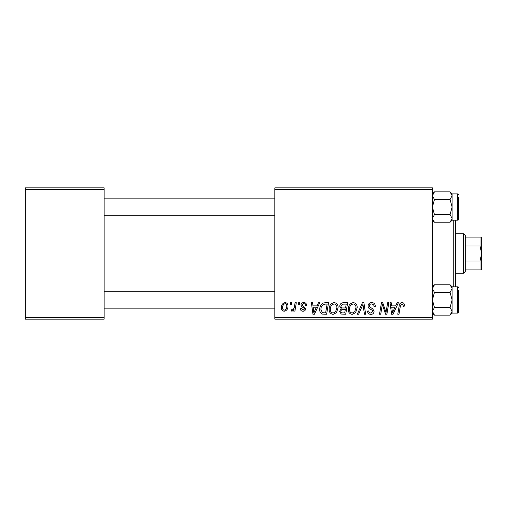 <?xml version="1.0" encoding="UTF-8"?>
<svg xmlns="http://www.w3.org/2000/svg" width="507" height="507" viewBox="0 0 507 507"><rect width="100%" height="100%" fill="white"/><g stroke="black" fill="none" stroke-linecap="round" stroke-linejoin="round"><path stroke-width="0.76" d="M432.408 319.157L274.838 319.157L274.838 317.515L432.408 317.515L432.408 319.157M432.408 189.485L274.838 189.485L274.838 187.844L432.408 187.844L432.408 317.515M295.106 302.742L296.316 302.742L294.909 311.095L293.699 311.095L294.003 309.371L292.064 311.247L291.252 310.943L291.728 309.638L292.33 309.904C293.711 309.124 294.434 307.85 294.504 306.082L295.106 302.742M298.566 302.742L299.757 302.742L299.51 304.384L298.287 304.384L298.566 302.742M325.152 302.742L328.555 302.742L326.616 314.232L322.281 314.08C320.456 313.187 319.606 311.672 319.752 309.53C319.683 306.596 320.868 304.428 323.308 303.015L325.152 302.742M334.157 302.59C336.806 303.072 338.118 304.732 338.106 307.559L336.534 312.648L333.118 314.378C330.393 313.884 329.075 312.179 329.151 309.264C329.132 305.613 330.798 303.389 334.157 302.59M353.259 302.59C355.908 303.072 357.22 304.732 357.207 307.559L355.629 312.648L352.219 314.378C349.494 313.884 348.17 312.179 348.252 309.264C348.227 305.613 349.9 303.389 353.259 302.59M371.701 302.59C374.109 302.723 375.294 304.016 375.262 306.482L374.065 306.621L373.76 304.929L371.625 303.934C370.268 303.927 369.489 304.568 369.292 305.86L369.603 306.862L372.715 308.82L374.065 311.33C373.913 313.294 372.841 314.315 370.851 314.378C368.773 314.251 367.651 313.142 367.493 311.051L368.684 310.943C368.811 312.274 369.546 312.971 370.89 313.034L372.873 311.399L372.423 310.379L370.363 309.181C368.893 308.598 368.133 307.527 368.095 305.968C368.31 303.813 369.514 302.692 371.701 302.59M404.358 305.125L404.25 306.171L403.052 306.323L403.16 305.322L401.931 303.934L400.359 306.095L398.984 314.232L397.773 314.232L399.193 305.81C399.339 303.94 400.277 302.869 402.007 302.59C403.566 302.692 404.352 303.541 404.358 305.125M274.838 189.485L274.838 317.515M397.101 302.742L398.394 302.742L393.058 314.232L391.6 314.232L390.022 302.742L391.227 302.742L391.613 305.873L395.688 305.873L397.101 302.742M387.633 302.742L388.837 302.742L386.873 314.232L385.618 314.232L382.329 304.479L380.732 314.232L379.515 314.232L381.46 302.742L382.722 302.742L386.03 312.477L387.633 302.742M362.378 302.742L363.906 302.742L365.661 314.232L364.457 314.232L362.949 304.384L358.645 314.232L357.359 314.232L362.378 302.742M343.055 302.742L347.656 302.742L345.711 314.232L341.179 314.042L339.595 311.437L341.179 308.636L339.747 306.317C339.886 304.194 340.989 303.002 343.055 302.742M318.466 302.742L319.759 302.742L314.422 314.232L312.965 314.232L311.387 302.742L312.591 302.742L312.971 305.873L317.052 305.873L318.466 302.742M306.621 305.423L305.429 305.727C305.48 304.473 304.91 303.775 303.712 303.636L302.147 304.916L302.394 305.645L305.575 308.871C305.442 310.385 304.606 311.178 303.072 311.247C301.399 311.203 300.493 310.36 300.353 308.712L301.545 308.56L303.129 310.202L304.384 309.055L304.263 308.376L301.551 306.532L300.949 305.011C301.171 303.414 302.115 302.609 303.769 302.59C305.588 302.66 306.539 303.604 306.621 305.423M290.505 302.742L291.696 302.742L291.449 304.384L290.226 304.384L290.505 302.742M285.124 302.59C287.019 302.844 287.963 303.953 287.97 305.924C288.084 308.833 286.823 310.614 284.193 311.247C282.279 310.943 281.353 309.777 281.404 307.755C281.328 304.954 282.57 303.23 285.124 302.59M104.138 319.157L25.35 319.157L25.35 317.515L104.138 317.515L104.138 319.157M104.138 189.485L25.35 189.485L25.35 187.844L104.138 187.844L104.138 317.515M25.35 189.485L25.35 317.515M393.445 310.626L395.035 307.217L391.778 307.217L392.494 312.971L393.445 310.626M354.691 311.761L356.009 307.502C356.022 305.487 355.077 304.295 353.176 303.934C350.616 304.707 349.374 306.526 349.443 309.39C349.399 311.444 350.337 312.661 352.257 313.034L354.691 311.761M344.728 312.889L345.337 309.308L341.452 309.783L340.793 311.387C340.894 312.502 341.522 313.003 342.681 312.889L344.728 312.889M345.565 307.964L346.218 304.086L342.802 304.143L340.938 306.348C341.059 307.54 341.756 308.079 343.03 307.964L345.565 307.964M335.59 311.761L336.914 307.502C336.927 305.487 335.976 304.295 334.075 303.934C331.515 304.707 330.272 306.526 330.349 309.39C330.298 311.444 331.236 312.661 333.162 313.034L335.59 311.761M314.809 310.626L316.4 307.217L313.142 307.217L313.858 312.971L314.809 310.626M325.633 312.889L327.116 304.086L325.583 304.086C322.42 304.377 320.874 306.215 320.944 309.6L322.389 312.692L325.633 312.889M284.243 310.202C286.043 309.543 286.892 308.155 286.772 306.051C286.867 304.726 286.316 303.921 285.118 303.636C283.369 304.327 282.526 305.702 282.595 307.755C282.5 309.08 283.052 309.897 284.243 310.202M455.387 220.177L455.387 286.823M453.746 286.823L453.746 220.177M432.408 220.184L434.442 222.218L432.452 218.948M450.077 222.218L452.105 220.184L452.105 193.915L450.077 191.88L452.105 195.677L450.077 199.466L452.105 207.052L450.077 214.632L452.105 218.422L450.077 222.218L434.442 222.218M458.67 216.895L458.67 219.195A0.982 0.982 0 0 1 457.688 220.177L457.688 193.921L452.105 193.921L452.105 220.177L457.688 220.177A0.982 0.982 0 0 0 458.67 219.195L458.67 197.204M457.688 193.921A0.982 0.982 0 0 1 458.67 194.903A0.982 0.982 0 0 0 457.688 193.921M432.408 218.422L434.442 214.632L432.408 207.052L434.442 199.466L432.408 195.677L434.442 191.88L450.077 191.88L452.105 193.915M434.442 199.466L450.077 199.466M432.972 193.737L432.452 195.151M451.547 220.361L452.067 218.948M434.442 214.632L450.077 214.632M432.408 313.085L434.442 315.12L432.408 311.323L434.442 307.534L450.077 307.534L452.105 311.323L450.077 315.12L434.442 315.12M452.067 288.052L452.105 286.816L450.077 284.782L452.105 288.578L450.077 292.368L452.105 299.948L450.077 307.534M458.67 309.796L458.67 312.097A0.982 0.982 0 0 1 457.688 313.079L457.688 286.823L452.105 286.823L452.105 313.079L457.688 313.079A0.982 0.982 0 0 0 458.67 312.097L458.67 290.105M457.688 286.823A0.982 0.982 0 0 1 458.67 287.805A0.982 0.982 0 0 0 457.688 286.823M434.442 307.534L432.408 299.948L434.442 292.368L432.408 288.578L434.442 284.782L450.077 284.782M434.442 292.368L450.077 292.368M432.972 286.639L432.452 288.052M451.547 313.263L452.067 311.849M452.105 313.085L450.077 315.12L452.105 313.085L452.105 288.578M463.594 273.197L463.594 233.803L465.236 235.444L465.236 271.556L463.594 273.197L455.387 273.197M463.594 233.803L455.387 233.803M481.65 269.914L480.009 269.914L480.009 261.023L481.65 253.5L480.009 245.977L480.009 237.086L481.65 237.086L481.65 269.914M465.236 269.914L480.009 269.914M465.236 237.086L480.009 237.086M465.236 261.023L480.009 261.023M465.236 245.977L480.009 245.977M432.408 193.915L434.442 191.88M104.138 215.253L274.838 215.253M104.138 198.845L274.838 198.845M274.838 291.747L104.138 291.747M274.838 308.155L104.138 308.155M432.408 286.816L434.442 284.782"/></g></svg>
